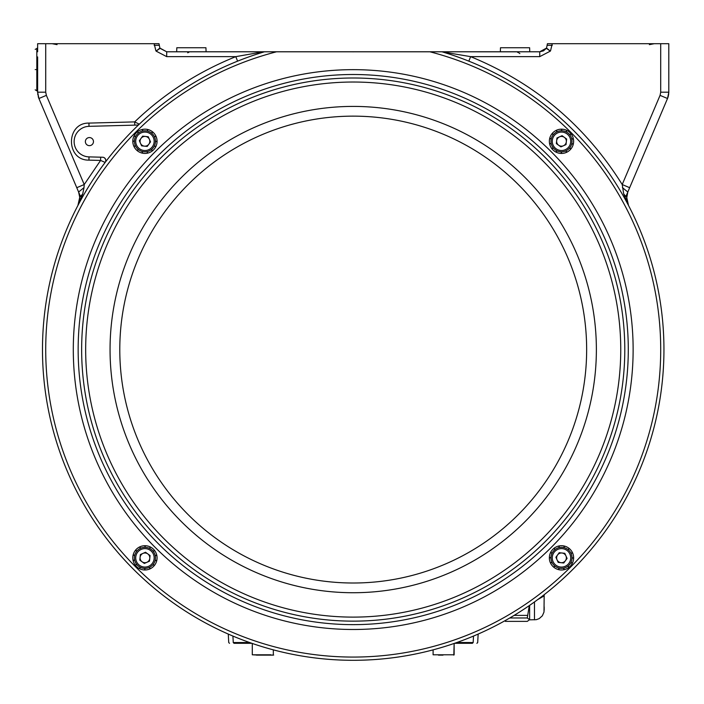 <?xml version="1.0" encoding="UTF-8"?>
<svg xmlns="http://www.w3.org/2000/svg" width="704" height="704" viewBox="0 0 704 704"><rect width="100%" height="100%" fill="white"/><g stroke="black" fill="none" stroke-linecap="round" stroke-linejoin="round"><path stroke-width="1.06" d="M246.382 643.306L234.027 643.306C228.034 643.306 228.034 643.306 234.027 643.306C228.034 643.306 228.034 643.306 234.027 643.306L246.382 643.306L234.027 643.306C228.034 643.306 228.034 643.306 234.027 643.306L248.486 643.306L247.711 642.541L248.512 643.306L251.865 643.306L248.486 643.306L251.865 643.306L248.486 643.306L251.865 643.306L248.486 643.306L248.107 641.986M473.502 636.073L473.176 642.541C479.204 642.541 479.204 642.541 473.176 642.541C479.204 642.541 479.204 642.541 473.176 642.541L473.502 636.073L473.176 642.541C479.204 642.541 479.204 642.541 473.176 642.541L472.393 643.306C478.386 643.306 478.386 643.306 472.393 643.306C478.386 643.306 478.386 643.306 472.393 643.306C478.386 643.306 478.386 643.306 472.393 643.306L454.564 643.306L457.917 643.306L458.295 642.541L457.917 643.306L454.564 643.306M458.322 641.986L457.917 643.306M273.002 655.125L256.406 655.125M259.565 654.799L264.554 654.799M270.996 654.799L252.287 654.799L259.186 655.125M273.328 654.799L273.328 649.862L273.328 654.799C271.207 655.037 277.534 655.169 269.21 655.125L268.171 654.799M265.003 654.799L268.171 655.125M265.003 655.125L264.554 655.125M443.018 655.125L438.425 655.125M438.61 655.125L442.534 655.125M234.027 643.306L248.486 643.306L234.027 643.306L233.253 642.541C227.216 642.541 227.216 642.541 233.253 642.541L234.027 643.306L233.253 642.541C227.216 642.541 227.216 642.541 233.253 642.541C227.216 642.541 227.216 642.541 233.253 642.541L247.711 642.541L247.676 641.828L248.512 643.306M473.176 642.541L458.718 642.541L458.753 641.828L458.718 642.541L473.176 642.541L472.393 643.306L473.176 642.541L458.304 642.497L457.934 643.306M529.619 605.378L529.619 619.846L536.36 619.661L539.211 618.614L542.362 615.789L543.998 612.031L544.183 594.695L544.183 595.839L537.706 599.606M544.183 606.901L544.183 610.139M505.34 620.514L505.34 621.377L527.278 621.377L529.619 619.678L527.278 617.971L529.276 605.607M514.131 615.393L527.278 615.393M509.784 617.971L527.278 617.971M93.465 141.61A4.048 4.048 0 0 1 87.393 145.112A4.048 4.048 0 0 1 87.393 138.107A4.048 4.048 0 0 1 93.465 141.61M105.16 162.43L102.397 166.153L105.16 162.43L100.593 160.424L88.933 160.125C65.648 160.574 65.648 122.646 88.933 123.094L134.675 121.898L139.313 124.186A3.238 3.238 0 0 1 137.166 125.074L89.012 126.333A15.277 15.277 0 0 0 74.131 141.61A15.277 15.277 0 0 0 89.012 156.886L102.661 157.238A3.238 3.238 0 0 1 105.16 162.422M58.432 251.31A310.728 310.728 0 0 0 254.954 644.354A310.728 310.728 0 0 0 647.997 447.832M468.829 61.151L470.633 56.646L539.73 56.646L550.334 51.119L546.542 48.074L539.73 51.788L429.88 51.788L515.654 51.814M429.88 51.788L441.971 51.788A310.728 310.728 0 0 1 606.082 530.156A310.728 310.728 0 0 1 100.346 530.156A310.728 310.728 0 0 1 264.449 51.788L276.549 51.788L264.449 51.788A310.728 310.728 0 0 0 100.346 530.156A310.728 310.728 0 0 0 606.082 530.156A310.728 310.728 0 0 0 441.971 51.788L276.549 51.788A307.498 307.498 0 0 0 100.751 525.122A307.498 307.498 0 0 0 605.678 525.122A307.498 307.498 0 0 0 429.88 51.788L500.35 51.788L500.491 47.74L529.619 47.74L529.76 51.788L539.73 51.788L529.76 51.788M446.644 53.222L444.743 52.624M137.166 125.074L137.755 125.004M137.905 124.969L138.723 124.626M156.094 51.119L160.072 48.338L166.698 51.788L266.842 51.788L166.698 51.788L159.887 48.074L156.094 51.119L166.698 56.646L235.796 56.646C197.938 71.896 164.226 93.641 134.675 121.898L134.754 125.136M442.262 51.876L470.633 56.646C534.855 83.046 585.376 125.673 622.213 184.536L623.726 194.005L628.531 205.506L626.701 197.287L623.726 194.005M626.683 198.334L626.789 199.857M627.176 201.951L628.522 205.489L626.683 198.22L627.818 192.025L626.278 195.65L627.818 192.025L626.701 197.296L626.991 194.709M572.924 569.298L572.317 569.87M353.214 660.299L354.323 660.299L353.214 660.299M412.79 654.535L414.876 654.122L412.79 654.535M471.214 637.023L473.035 636.275L471.214 637.023M525.105 608.432L526.583 607.446L525.105 608.432M134.112 569.879L133.496 569.298M179.652 607.314L181.509 608.555L179.652 607.314M233.253 636.214L235.356 637.085L233.253 636.214M291.482 654.113L293.709 654.553L291.482 654.113M445.755 52.254L444.33 52.501M79.728 197.322L77.898 205.506L82.702 194.005L84.014 187.634L78.61 192.025L80.15 195.65L78.61 192.025L79.728 197.296L82.702 194.005M79.297 201.766L77.906 205.489L79.561 200.446M79.64 199.848L79.737 198.334M100.672 157.194L100.593 160.424L84.216 184.536L84.014 187.634M105.794 160.794L105.494 159.069L104.333 157.758L105.494 159.069L105.794 160.794M103.532 157.388L102.661 157.238L103.532 157.388M237.6 61.151L235.796 56.646L260.674 52.254L262.099 52.501M264.167 51.876L260.674 52.254M622.415 187.634L627.818 192.025L629.658 187.695L622.213 184.536L660.062 95.357L660.704 92.189L668.8 92.189L667.515 98.516L629.658 187.695M546.542 48.074L547.422 43.701L660.704 43.701L660.704 92.189M79.71 196.874L78.61 192.025L38.914 98.516A16.183 16.183 0 0 1 38.227 96.562A16.183 16.183 0 0 0 38.236 96.606M37.629 51.788L37.629 43.701L159.007 43.701L159.887 48.074M38.359 96.994A16.183 16.183 0 0 0 38.914 98.516L46.367 95.357L84.216 184.536L76.771 187.695M668.36 95.938L667.938 96.492M660.704 43.701L668.8 43.701L668.8 92.189L668.202 96.562A16.183 16.183 0 0 1 667.515 98.516L660.062 95.357M37.629 47.74L36.819 48.55L36.819 57.394L37.629 56.927L37.629 92.189L38.914 98.516M36.819 57.394L36.819 89.848L37.629 90.622L37.646 93.016M36.819 81.787L37.629 82.254L37.629 87.393M668.8 92.567L668.202 96.562A16.183 16.183 0 0 1 667.515 98.516A16.183 16.183 0 0 0 668.202 96.562L668.668 94.23M523.609 51.788L539.73 51.788L543.462 50.873M166.698 56.646L166.698 51.788L182.82 51.788M35.2 69.59C35.2 43.49 35.2 43.49 35.2 69.59C35.2 95.691 35.2 95.691 35.2 69.59M79.455 201.027L79.746 198.079M627.598 192.588L626.965 194.788M550.334 51.119L546.357 48.338L543.47 50.873M521.189 51.788L508.922 51.788M187.695 52.782L188.98 52.193M517.449 52.193L518.734 52.791M519.341 53.178L519.86 53.601M197.507 51.788L185.24 51.788M176.81 47.74L176.669 51.788L176.81 47.74L205.938 47.74L206.078 51.788M663.942 349.571A310.728 310.728 0 0 1 560.208 581.319M558.184 562.399L555.896 557.26L559.205 552.71L564.802 553.3L567.081 558.439L563.772 562.989L558.184 562.399M553.925 548.363L554.928 549.622A10.516 10.516 0 0 0 552.094 553.124L550.695 552.297A12.135 12.135 0 0 1 553.925 548.363L554.18 548.161A12.135 12.135 0 0 1 558.791 546.014L559.108 545.943A12.135 12.135 0 0 1 564.194 546.014L564.502 546.093A12.135 12.135 0 0 1 569.061 548.363L569.307 548.566A12.135 12.135 0 0 1 572.422 552.578L572.563 552.878A12.135 12.135 0 0 1 573.628 557.85L573.628 558.175A12.135 12.135 0 0 1 572.422 563.112L572.282 563.402A12.135 12.135 0 0 1 569.061 567.336L568.806 567.538A12.135 12.135 0 0 1 564.194 569.686L563.878 569.747A12.135 12.135 0 0 1 558.791 569.686L558.474 569.606A12.135 12.135 0 0 1 553.925 567.336L553.67 567.134A12.135 12.135 0 0 1 550.554 563.112L550.414 562.822A12.135 12.135 0 0 1 549.349 557.85L549.358 557.524A12.135 12.135 0 0 1 550.554 552.578L550.695 552.297M549.349 557.85L550.968 557.85A10.516 10.516 0 0 0 551.936 562.25L550.414 562.822M550.554 563.112L552.015 562.417A10.516 10.516 0 0 0 554.796 565.963L553.67 567.134M553.925 567.336L554.928 566.069A10.516 10.516 0 0 0 558.976 568.066L558.474 569.606M558.791 569.686L559.152 568.102A10.516 10.516 0 0 0 563.658 568.146L563.878 569.747M569.061 567.336L568.049 566.069A10.516 10.516 0 0 0 570.891 562.575L572.282 563.402M564.194 546.014L563.834 547.589A10.516 10.516 0 0 0 559.319 547.554L559.108 545.943M552.983 551.663A10.516 10.516 0 0 1 571.102 553.573A10.516 10.516 0 0 1 560.384 568.313A10.516 10.516 0 0 1 552.983 551.663A10.516 10.516 0 0 1 571.102 553.573A10.516 10.516 0 0 1 560.384 568.313A10.516 10.516 0 0 1 552.983 551.663M565.426 560.71A4.875 4.875 0 0 0 562.003 553.001A4.875 4.875 0 0 0 557.04 559.83A4.875 4.875 0 0 0 565.426 560.71M559.152 547.589L558.791 546.014M554.18 548.161L555.069 549.516M552.015 553.282L550.554 552.578M549.358 557.524L550.968 557.674M563.834 568.102L564.194 569.686M568.806 567.538L567.908 566.183M570.97 562.417L572.422 563.112M573.628 558.175L572.009 558.026M572.009 557.85L573.628 557.85M572.563 552.878L571.041 553.441M570.97 553.282L572.422 552.578M569.307 548.566L568.19 549.736M568.049 549.622L569.061 548.363M564.502 546.093L564.001 547.633M140.386 554.541L145.526 552.253L150.075 555.562L149.486 561.158L144.346 563.446L139.797 560.138L140.386 554.541M151.122 549.34A10.516 10.516 0 0 1 149.213 567.459A10.516 10.516 0 0 1 134.473 556.741A10.516 10.516 0 0 1 151.122 549.34A10.516 10.516 0 0 1 149.213 567.459A10.516 10.516 0 0 1 134.473 556.741A10.516 10.516 0 0 1 151.122 549.34A10.516 10.516 0 0 0 149.662 548.451L150.498 547.061A12.135 12.135 0 0 1 154.431 550.282L154.625 550.537A12.135 12.135 0 0 1 156.772 555.148L156.842 555.465A12.135 12.135 0 0 1 156.772 560.551L156.693 560.868A12.135 12.135 0 0 1 154.431 565.418L154.22 565.664A12.135 12.135 0 0 1 150.207 568.788L149.908 568.92A12.135 12.135 0 0 1 144.936 569.985L144.61 569.985A12.135 12.135 0 0 1 139.674 568.788L139.383 568.638A12.135 12.135 0 0 1 135.45 565.418L135.247 565.162A12.135 12.135 0 0 1 133.1 560.551L133.038 560.234A12.135 12.135 0 0 1 133.1 555.148L133.179 554.831A12.135 12.135 0 0 1 135.45 550.282L135.652 550.026A12.135 12.135 0 0 1 139.674 546.911L139.964 546.779A12.135 12.135 0 0 1 144.936 545.714L145.262 545.714A12.135 12.135 0 0 1 150.207 546.911L150.498 547.061M139.674 546.911L140.378 548.372A10.516 10.516 0 0 0 136.822 551.153L135.652 550.026M135.45 550.282L136.717 551.294A10.516 10.516 0 0 0 134.719 555.333L133.179 554.831M133.1 560.551L134.684 560.19A10.516 10.516 0 0 0 136.602 564.265L135.247 565.162M135.45 565.418L136.717 564.406A10.516 10.516 0 0 0 140.21 567.248L139.383 568.638M139.674 568.788L140.378 567.327A10.516 10.516 0 0 0 144.76 568.366L144.61 569.985M144.936 569.985L144.936 568.366A10.516 10.516 0 0 0 149.345 567.398L149.908 568.92M156.772 560.551L155.197 560.19A10.516 10.516 0 0 0 155.232 555.685L156.842 555.465M142.076 561.792A4.875 4.875 0 0 0 149.785 558.36A4.875 4.875 0 0 0 142.956 553.397A4.875 4.875 0 0 0 142.076 561.792M155.197 555.509L156.772 555.148M154.625 550.537L153.27 551.426M153.164 551.294L154.431 550.282M149.503 548.372L150.207 546.911M145.262 545.714L145.112 547.334M144.936 547.325L144.936 545.714M139.964 546.779L140.536 548.293M134.684 555.509L133.1 555.148M133.038 560.234L134.64 560.014M149.503 567.327L150.207 568.788M154.22 565.664L153.05 564.546M153.164 564.406L154.431 565.418M156.693 560.868L155.153 560.358M566.042 144.602L560.903 146.89L556.354 143.581L556.943 137.984L562.082 135.705L566.632 139.014L566.042 144.602M551.998 148.861L553.265 147.858A10.516 10.516 0 0 0 556.767 150.7L555.931 152.09A12.135 12.135 0 0 1 551.998 148.861L551.804 148.606A12.135 12.135 0 0 1 549.657 143.994L549.586 143.678A12.135 12.135 0 0 1 549.657 138.591L549.736 138.283A12.135 12.135 0 0 1 551.998 133.725L552.209 133.478A12.135 12.135 0 0 1 556.222 130.363L556.521 130.222A12.135 12.135 0 0 1 561.493 129.158L561.81 129.166A12.135 12.135 0 0 1 566.755 130.363L567.046 130.504A12.135 12.135 0 0 1 570.979 133.725L571.182 133.98A12.135 12.135 0 0 1 573.32 138.591L573.39 138.908A12.135 12.135 0 0 1 573.32 143.994L573.25 144.311A12.135 12.135 0 0 1 570.979 148.861L570.777 149.116A12.135 12.135 0 0 1 566.755 152.231L566.465 152.372A12.135 12.135 0 0 1 561.493 153.437L561.167 153.428A12.135 12.135 0 0 1 556.222 152.231L555.931 152.09M561.493 153.437L561.493 151.818A10.516 10.516 0 0 0 565.893 150.85L566.465 152.372M566.755 152.231L566.051 150.77A10.516 10.516 0 0 0 569.606 147.99L570.777 149.116M570.979 148.861L569.712 147.858A10.516 10.516 0 0 0 571.701 143.81L573.25 144.311M573.32 143.994L571.745 143.634A10.516 10.516 0 0 0 571.78 139.128L573.39 138.908M573.32 138.591L571.745 138.952A10.516 10.516 0 0 0 569.826 134.878L571.182 133.98M556.222 130.363L556.926 131.815A10.516 10.516 0 0 0 553.379 134.596L552.209 133.478M551.998 133.725L553.265 134.737A10.516 10.516 0 0 0 551.276 138.785L549.736 138.283M555.306 149.802A10.516 10.516 0 0 1 557.216 131.683A10.516 10.516 0 0 1 571.947 142.402A10.516 10.516 0 0 1 555.306 149.802A10.516 10.516 0 0 1 557.216 131.683A10.516 10.516 0 0 1 571.947 142.402A10.516 10.516 0 0 1 555.306 149.802M564.353 137.359A4.875 4.875 0 0 0 556.644 140.782A4.875 4.875 0 0 0 563.473 145.746A4.875 4.875 0 0 0 564.353 137.359M561.493 130.777L561.493 129.158M556.521 130.222L557.084 131.745M551.232 138.952L549.657 138.591M549.586 143.678L551.197 143.466M551.232 143.634L549.657 143.994M551.804 148.606L553.159 147.717M556.926 150.77L556.222 152.231M561.167 153.428L561.317 151.818M569.712 134.737L570.979 133.725M567.046 130.504L566.21 131.894M566.051 131.815L566.755 130.363M561.81 129.166L561.669 130.777M148.245 136.743L150.533 141.891L147.224 146.432L141.627 145.842L139.348 140.703L142.648 136.154L148.245 136.743M152.504 150.788L151.492 149.521A10.516 10.516 0 0 0 154.334 146.018L155.734 146.854A12.135 12.135 0 0 1 152.504 150.788L152.249 150.982A12.135 12.135 0 0 1 147.638 153.129L147.321 153.199A12.135 12.135 0 0 1 142.234 153.129L141.926 153.05A12.135 12.135 0 0 1 137.368 150.788L137.122 150.577A12.135 12.135 0 0 1 133.998 146.564L133.866 146.274A12.135 12.135 0 0 1 132.801 141.293L132.801 140.976A12.135 12.135 0 0 1 133.998 136.03L134.147 135.74A12.135 12.135 0 0 1 137.368 131.806L137.623 131.604A12.135 12.135 0 0 1 142.234 129.466L142.551 129.395A12.135 12.135 0 0 1 147.638 129.466L147.954 129.536A12.135 12.135 0 0 1 152.504 131.806L152.759 132.009A12.135 12.135 0 0 1 155.874 136.03L156.006 136.321A12.135 12.135 0 0 1 157.071 141.293L157.071 141.618A12.135 12.135 0 0 1 155.874 146.564L155.734 146.854M155.874 146.564L154.414 145.86A10.516 10.516 0 0 0 155.452 141.478L157.071 141.618M155.461 141.293L157.071 141.293L155.461 141.293A10.516 10.516 0 0 0 154.493 136.893L156.006 136.321M155.874 136.03L154.414 136.734A10.516 10.516 0 0 0 151.633 133.179L152.759 132.009M152.504 131.806L151.492 133.074A10.516 10.516 0 0 0 147.453 131.085L147.954 129.536M147.638 129.466L147.277 131.041A10.516 10.516 0 0 0 142.771 131.006L142.551 129.395M142.234 129.466L142.595 131.041A10.516 10.516 0 0 0 138.521 132.959L137.623 131.604M133.998 136.03L135.458 136.734A10.516 10.516 0 0 0 134.42 141.117L132.801 140.976M133.998 146.564L135.458 145.86A10.516 10.516 0 0 0 138.239 149.406L137.122 150.577M137.368 150.788L138.38 149.521A10.516 10.516 0 0 0 142.428 151.51L141.926 153.05M147.638 153.129L147.277 151.554A10.516 10.516 0 0 0 151.36 149.626L152.249 150.982M153.446 147.479A10.516 10.516 0 0 1 135.326 145.57A10.516 10.516 0 0 1 146.045 130.838A10.516 10.516 0 0 1 153.446 147.479A10.516 10.516 0 0 1 135.326 145.57A10.516 10.516 0 0 1 146.045 130.838A10.516 10.516 0 0 1 153.446 147.479M140.994 138.433A4.875 4.875 0 0 0 144.426 146.142A4.875 4.875 0 0 0 149.389 139.313A4.875 4.875 0 0 0 140.994 138.433M138.38 133.074L137.368 131.806M134.147 135.74L135.538 136.576M134.42 141.293L132.801 141.293M133.866 146.274L135.388 145.702M142.595 151.554L142.234 153.129M147.321 153.199L147.11 151.589M249.55 642.497L248.125 642.497M458.304 642.497L456.878 642.497M247.676 641.828L247.711 642.541L233.253 642.541L232.927 636.073L233.253 642.541L247.711 642.541L248.486 643.306L248.125 642.541M433.101 649.862L433.101 654.799L454.142 654.799L454.142 643.456L453.816 655.125M534.477 619.846L534.477 601.955M458.295 642.541L458.753 641.828M232.927 636.073L233.253 642.541M88.933 160.125L89.012 156.886M88.933 123.094L89.012 126.333M539.73 56.646L539.73 51.788M550.519 50.864L552.279 43.701M154.15 43.701L155.91 50.864M46.367 95.357L45.716 92.189L45.716 43.701M547.422 45.294L552.279 45.294M154.15 45.294L159.007 45.294M37.629 90.631L37.629 92.189L45.716 92.189M36.01 69.59C36.01 42.451 36.01 42.451 36.01 69.59C36.01 96.73 36.01 96.73 36.01 69.59M654.236 43.701L649.378 44.642M57.05 44.642L52.193 43.701M73.295 349.571A279.919 279.919 0 0 0 493.17 591.994A279.919 279.919 0 0 0 493.17 107.158A279.919 279.919 0 0 0 73.295 349.571M78.153 349.571A275.062 275.062 0 0 0 490.75 587.787A275.062 275.062 0 0 0 490.75 111.355A275.062 275.062 0 0 0 78.153 349.571M81.646 349.571A271.568 271.568 0 0 0 488.998 584.76A271.568 271.568 0 0 0 488.998 114.382A271.568 271.568 0 0 0 81.646 349.571M85.668 349.571A267.538 267.538 0 0 0 486.983 581.266A267.538 267.538 0 0 0 486.983 117.876A267.538 267.538 0 0 0 85.668 349.571M110.053 349.571A243.162 243.162 0 0 0 474.795 560.155A243.162 243.162 0 0 0 474.795 138.987A243.162 243.162 0 0 0 110.053 349.571M119.786 349.571A233.429 233.429 0 0 0 469.929 551.734A233.429 233.429 0 0 0 469.929 147.418A233.429 233.429 0 0 0 119.786 349.571M554.03 552.42A9.222 9.222 0 0 0 560.525 567.019A9.222 9.222 0 0 0 569.923 554.101A9.222 9.222 0 0 0 554.03 552.42M150.366 550.387A9.222 9.222 0 0 0 135.766 556.882A9.222 9.222 0 0 0 148.685 566.28A9.222 9.222 0 0 0 150.366 550.387M556.063 148.755A9.222 9.222 0 0 0 570.662 142.261A9.222 9.222 0 0 0 557.744 132.871A9.222 9.222 0 0 0 556.063 148.755M152.398 146.722A9.222 9.222 0 0 0 145.904 132.123A9.222 9.222 0 0 0 136.506 145.042A9.222 9.222 0 0 0 152.398 146.722M228.281 634.084L228.721 642.541L228.281 634.084L228.721 642.541L229.53 643.306M478.148 634.084L477.699 642.541L478.148 634.084L477.699 642.541L476.898 643.306M252.287 654.799L252.287 643.456M628.531 205.506L628.021 204.442M78.408 204.442L77.933 205.445M352.651 51.806L353.716 51.806M353.17 51.788L353.778 51.806M35.2 89.822L37.673 91.318M37.629 92.567L37.655 93.078M37.761 94.23L37.866 94.961M36.819 48.55L35.2 49.359M514.474 51.814L515.046 51.788M190.775 51.814L191.954 51.814M500.35 51.788L500.491 47.74"/></g></svg>
